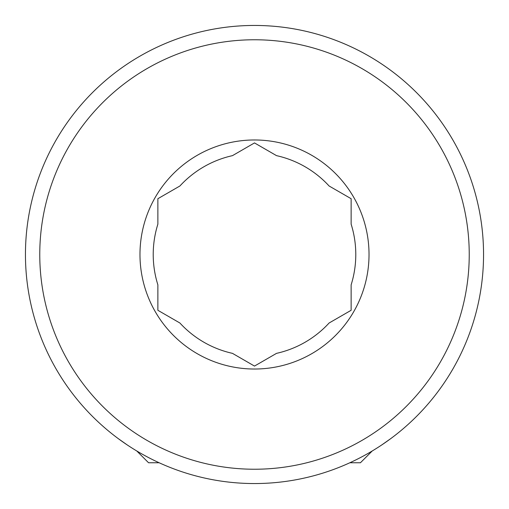 <?xml version="1.0" encoding="UTF-8"?>
<svg xmlns="http://www.w3.org/2000/svg" width="509" height="509" viewBox="0 0 509 509"><rect width="100%" height="100%" fill="white"/><g stroke="black" fill="none" stroke-linecap="round" stroke-linejoin="round"><path stroke-width="0.76" d="M136.8 450.999L148.564 462.757L159.152 462.757M349.848 462.757L360.436 462.757L372.2 450.999M351.134 198.707L351.134 224.157A101.285 101.285 0 0 1 351.134 284.843L351.134 310.293L329.094 323.011A101.285 101.285 0 0 1 276.533 353.354L254.5 366.079L232.467 353.354A101.285 101.285 0 0 1 179.906 323.011L157.873 310.293L157.873 284.843A101.285 101.285 0 0 1 157.873 224.157L157.873 198.707L179.906 185.989A101.285 101.285 0 0 1 232.467 155.646L254.5 142.921L276.533 155.646A101.285 101.285 0 0 1 329.094 185.989L351.134 198.707L351.134 199.884M139.975 254.5A114.525 114.525 0 0 1 254.5 139.975A114.525 114.525 0 0 1 369.025 254.5A114.525 114.525 0 0 1 254.5 369.025A114.525 114.525 0 0 1 139.975 254.5M254.5 39.766A214.734 214.734 0 0 1 469.234 254.5A214.734 214.734 0 0 1 254.5 469.234A214.734 214.734 0 0 1 39.766 254.5A214.734 214.734 0 0 1 254.5 39.766M254.5 25.45A229.05 229.05 0 0 1 483.55 254.5A229.05 229.05 0 0 1 254.5 483.55A229.05 229.05 0 0 1 25.45 254.5A229.05 229.05 0 0 1 254.5 25.45M381.826 444.898L390.855 438.542M127.174 444.898L118.145 438.542M253.482 365.494L254.5 366.079M158.891 198.122L157.873 198.707L157.873 224.157M351.134 310.293L351.134 284.843"/></g></svg>
